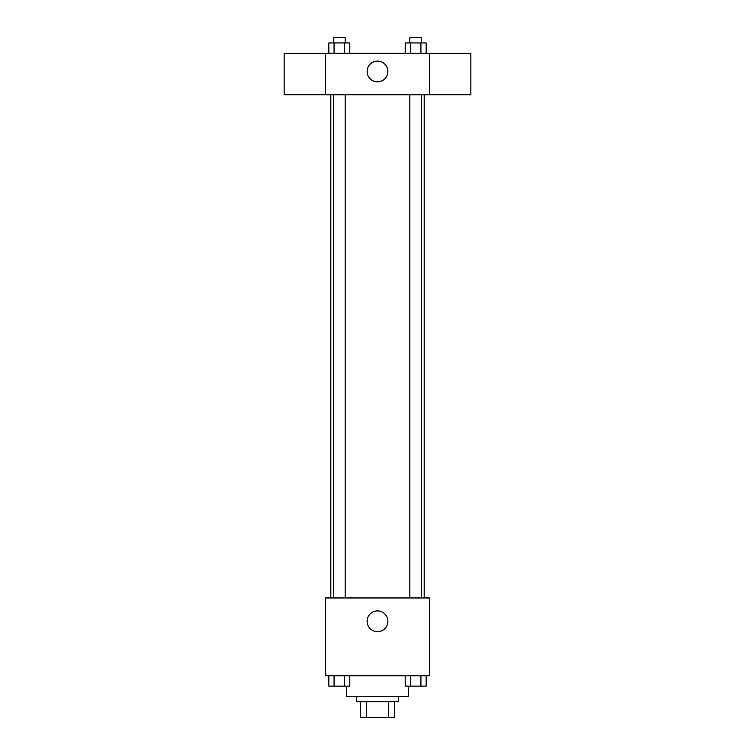 <?xml version="1.0" encoding="UTF-8"?>
<svg xmlns="http://www.w3.org/2000/svg" width="755" height="755" viewBox="0 0 755 755"><rect width="100%" height="100%" fill="white"/><g stroke="black" fill="none" stroke-linecap="round" stroke-linejoin="round"><path stroke-width="1.13" d="M388.419 701.688L388.419 717.25L360.645 717.25L360.645 701.688M388.419 717.25L394.355 717.25L394.355 701.688L394.355 717.25M398.244 696.506L398.244 701.688L356.756 701.688L356.756 696.506M366.581 701.688L366.581 717.25M346.375 686.125L346.375 696.506L408.625 696.506L408.625 686.125M429.368 675.753L325.632 675.753L325.632 597.951L429.368 597.951L429.368 675.753M387.872 621.29A10.372 10.372 0 0 1 372.309 630.274A10.372 10.372 0 0 1 372.309 612.305A10.372 10.372 0 0 1 387.872 621.29M424.187 94.809L424.187 597.951M409.842 597.951L409.842 94.809M345.158 94.809L345.158 597.951M429.368 94.809L325.632 94.809L325.632 53.312L429.368 53.312L429.368 94.809M387.872 71.47A10.372 10.372 0 0 1 372.309 80.445A10.372 10.372 0 0 1 372.309 62.486A10.372 10.372 0 0 1 387.872 71.47M429.368 94.762L470.865 94.762L470.865 53.35L429.368 53.35M325.632 53.35L284.135 53.35L284.135 94.762L325.632 94.762M426.16 53.312L426.16 42.941L405.199 42.941L405.199 53.312M420.922 42.941L420.922 53.312M410.437 42.941L410.437 53.312M409.842 42.941L409.842 37.75L421.507 37.75L421.507 42.941M349.801 53.312L349.801 42.941L328.84 42.941L328.84 53.312M344.563 42.941L344.563 53.312M334.078 42.941L334.078 53.312M333.493 42.941L333.493 37.75L345.158 37.75L345.158 42.941M426.16 675.753L426.16 686.125L405.199 686.125L405.199 675.753M420.922 675.753L420.922 686.125M410.437 675.753L410.437 686.125M421.507 686.125L409.842 686.125M349.801 675.753L349.801 686.125L328.84 686.125L328.84 675.753M344.563 675.753L344.563 686.125M334.078 675.753L334.078 686.125M345.158 686.125L333.493 686.125M330.813 94.809L330.813 597.951M421.507 597.951L421.507 94.809M333.493 94.809L333.493 597.951"/></g></svg>
